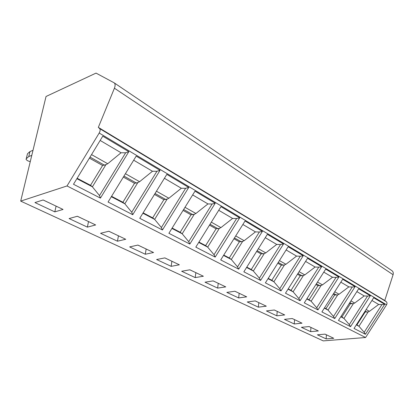 <?xml version="1.0" encoding="UTF-8"?>
<svg xmlns="http://www.w3.org/2000/svg" width="414" height="414" viewBox="0 0 414 414"><rect width="100%" height="100%" fill="white"/><g stroke="black" fill="none" stroke-linecap="round" stroke-linejoin="round"><path stroke-width="0.62" d="M384.756 300.502L98.325 127.372L114.424 88.208C115.423 85.538 115.325 83.737 114.119 82.805L96.032 73.107L46.042 96.478L20.7 201.111L323.251 340.893L365.578 337.514L386.557 304.808C387.23 303.555 387.126 302.499 386.231 301.651L384.756 300.502L393.088 274.725C393.569 272.94 393.165 271.574 391.872 270.627L114.233 82.883M365.578 337.514L67.016 185.953L99.194 133.039C100.281 131.047 100.442 129.566 99.67 128.599L98.325 127.372M128.811 151.695L100.426 198.109L73.49 184.266L102.765 136.159L128.811 151.695L125.659 152.787L99.495 195.579L100.426 198.109M160.047 170.325L132.739 214.716L108.059 202.037L136.196 156.099L160.047 170.325L156.906 171.298L131.735 212.232L132.739 214.716M188.753 187.444L162.443 229.982L139.751 218.318L166.821 174.366L188.753 187.444L185.627 188.313L161.372 227.54L162.443 229.982M215.218 203.227L189.84 244.063L168.896 233.299L194.989 191.164L215.218 203.227L212.118 204.004L188.717 241.667L189.84 244.063M239.696 217.831L215.187 257.089L195.806 247.127L220.978 206.664L239.696 217.831L236.627 218.525L214.022 254.739L215.187 257.089M262.404 231.374L238.707 269.172L220.714 259.93L245.036 221.014L262.404 231.374L259.371 232L237.512 266.875L238.707 269.172M283.533 243.975L260.592 280.423L243.846 271.817L267.366 234.334L283.533 243.975L280.532 244.539L259.371 278.167L260.592 280.423M303.229 255.728L281.002 290.913L265.379 282.881L288.154 246.734L303.229 255.728L300.274 256.235L279.766 288.703L281.002 290.913M321.647 266.709L300.088 300.719L285.479 293.21L307.55 258.3L321.647 266.709L318.728 267.17L298.841 298.556L300.088 300.719M338.9 276.997L317.973 309.91L304.28 302.872L325.689 269.121L338.9 276.997L336.023 277.411L316.71 307.788L317.973 309.91M355.093 286.659L334.76 318.537L321.901 311.928L342.688 279.259L355.093 286.659L352.257 287.031L333.498 316.456L334.76 318.537M370.328 295.746L350.56 326.656L338.455 320.436L358.659 288.786L370.328 295.746L367.534 296.082L349.292 324.617L350.56 326.656M384.684 304.306L365.443 334.305L354.037 328.442L373.682 297.749L384.684 304.306L381.931 304.611L364.175 332.307L365.443 334.305M20.7 201.111L67.016 185.953M34.947 202.575L43.144 199.967L63.047 209.443L54.814 211.875L34.947 202.575M69.102 218.566L77.356 216.253L95.66 224.962L87.39 227.131L69.102 218.566M100.571 233.294L108.841 231.24L125.732 239.276L117.462 241.202L100.571 233.294M129.649 246.91L137.919 245.078L153.553 252.519L145.298 254.237L129.649 246.91M156.606 259.531L164.85 257.896L179.36 264.805L171.142 266.337L156.606 259.531M181.663 271.258L189.86 269.799L203.372 276.231L195.201 277.597L181.663 271.258M205.013 282.193L213.153 280.889L225.759 286.886L217.655 288.108L205.013 282.193M226.825 292.403L234.904 291.239L246.692 296.848L238.661 297.94L226.825 292.403M247.251 301.966L255.252 300.921L266.3 306.184L258.346 307.162L247.251 301.966M266.414 310.935L274.332 310.003L284.708 314.945L276.842 315.82L266.414 310.935M284.428 319.37L292.258 318.537L302.023 323.184L294.245 323.965L284.428 319.37M301.397 327.314L309.134 326.568L318.345 330.952L310.655 331.645L301.397 327.314M317.403 334.807L325.052 334.145L333.746 338.285L326.154 338.9L317.403 334.807M56.087 206.125L54.814 211.875M43.103 199.983L54.493 205.37M88.508 221.557L87.39 227.131M77.314 216.263L87.08 220.879M118.44 235.804L117.462 241.202M108.804 231.25L117.152 235.193M146.158 249L145.298 254.237M137.878 245.088L144.993 248.447M171.898 261.25L171.142 266.337M164.808 257.901L170.847 260.748M195.863 272.655L195.201 277.597M189.819 269.804L194.911 272.205M218.235 283.305L217.655 288.108M213.117 280.894L217.371 282.891M239.168 293.267L238.661 297.94M234.862 291.244L238.381 292.895M258.791 302.608L258.346 307.162M255.21 300.926L258.077 302.267M277.225 311.38L276.842 315.82M274.291 310.008L276.573 311.069M294.577 319.639L294.245 323.965M292.222 318.542L293.987 319.36M310.94 327.427L310.655 331.645M309.098 326.574L310.396 327.169M326.392 334.781L326.154 338.9M325.016 334.15L325.901 334.548M30.253 161.662L27.495 160.73L26.072 159.437L26.273 158.738L28.757 156.544L31.78 155.364M26.237 158.774L27.49 153.76L29.979 151.534L32.996 150.339M28.757 156.544L29.979 151.534M99.495 195.579L92.394 186.812L105.927 164.648L107.723 163.732L121.074 152.766L125.659 152.787M76.88 178.698L92.394 186.812L90.526 185.291L102.6 165.496L105.927 164.648M77.139 178.274L90.526 185.291M100.157 140.449L121.074 152.766M89.398 158.132L102.6 165.496M131.735 212.232L124.831 203.781L137.852 182.574L139.585 181.705L152.466 171.256L156.906 171.298M111.319 196.712L124.831 203.781L122.896 202.249L134.519 183.309L137.852 182.574M111.568 196.314L122.896 202.249M133.686 160.192L152.466 171.256M123.346 177.073L134.519 183.309M161.372 227.54L154.66 219.384L167.204 199.056L168.886 198.234L181.332 188.251L185.627 188.313M142.887 213.226L154.66 219.384L152.678 217.847L163.882 199.693L167.204 199.056M143.12 212.843L152.678 217.847M164.405 178.284L181.332 188.251M154.458 194.435L163.882 199.693M188.717 241.667L182.186 233.786L194.295 214.271L195.92 213.479L207.952 203.926L212.118 204.004M171.924 228.419L182.186 233.786L180.173 232.249L190.983 214.814L194.295 214.271M172.152 228.047L180.173 232.249M192.66 194.922L207.952 203.926M183.076 210.405L190.983 214.814M214.022 254.739L207.668 247.117L219.363 228.347L220.936 227.596L232.59 218.432L236.627 218.525M198.72 242.438L207.668 247.117L205.629 245.585L216.077 228.818L219.363 228.347M198.943 242.087L205.629 245.585M218.732 210.276L232.59 218.432M209.484 225.138L216.077 228.818M237.512 266.875L231.322 259.49L242.635 241.414L244.162 240.694L255.448 231.892L259.371 232M223.534 255.417L231.322 259.49L229.268 257.969L239.375 241.817L242.635 241.414M223.746 255.076L229.268 257.969M242.868 224.486L255.448 231.892M233.931 238.78L239.375 241.817M259.371 278.167L253.337 271.01L264.292 253.575L265.778 252.887L276.723 244.42L280.532 244.539M246.573 267.47L253.337 271.01L251.282 269.504L261.068 253.922L264.292 253.575M246.78 267.144L251.282 269.504M265.27 237.677L276.723 244.42M256.628 251.443L261.068 253.922M279.766 288.703L273.887 281.758L284.501 264.924L285.945 264.261L296.569 256.106L300.274 256.235M268.018 278.689L273.887 281.758L271.822 280.262L281.308 265.214L284.501 264.924M268.22 278.374L271.822 280.262M286.126 249.952L296.569 256.106M277.758 263.232L281.308 265.214M298.841 298.556L293.102 291.813L303.4 275.538L304.802 274.896L315.126 267.03L318.728 267.17M288.035 289.163L293.102 291.813L291.042 290.333L300.243 275.781L303.4 275.538M288.232 288.858L291.042 290.333M305.584 261.41L315.126 267.03M297.475 274.234L300.243 275.781M316.71 307.788L311.116 301.237L321.114 285.484L322.475 284.868L332.514 277.271L336.023 277.411M306.758 298.96L311.116 301.237L309.061 299.767L317.999 285.686L321.114 285.484M306.95 298.665L309.061 299.767M323.779 272.127L332.514 277.271M315.918 284.527L317.999 285.686M333.498 316.456L328.033 310.086L337.752 294.825L339.076 294.23L348.842 286.886L352.257 287.031M324.312 308.14L328.033 310.086L325.989 308.637L334.672 294.991L337.752 294.825M324.493 307.856L325.989 308.637M340.836 282.172L348.842 286.886M333.203 294.173L334.672 294.991M349.292 324.617L343.951 318.413L353.401 303.612L354.694 303.043L364.206 295.932L367.534 296.082M340.8 316.767L343.951 318.413L341.917 316.984L350.368 303.747L353.401 303.612M340.976 316.487L341.917 316.984M356.858 291.606L364.206 295.932M349.437 303.229L350.368 303.747M364.175 332.307L358.959 326.263L368.155 311.897L369.417 311.344L378.681 304.456L381.931 304.611M356.314 324.881L358.959 326.263L356.94 324.85L365.164 312.006L368.155 311.897M356.49 324.612L356.94 324.85M371.932 300.481L378.681 304.456M364.718 311.758L365.164 312.006M393.088 274.725L114.424 88.208M386.231 301.651L99.67 128.599M386.557 304.808L99.194 133.039M26.273 158.738L27.49 153.76M91.541 154.608L107.723 163.732M90.029 157.092L104.54 165.217M125.406 173.709L139.585 181.705M123.952 176.085L136.47 183.091M156.44 191.216L168.886 198.234M155.043 193.488L165.838 199.527M184.986 207.316L195.92 213.479M183.64 209.494L192.934 214.695M211.331 222.173L220.936 227.596M210.027 224.264L218.018 228.735M235.716 235.928L244.162 240.694M234.459 237.941L241.305 241.771M258.352 248.7L265.778 252.887M257.141 250.636L262.978 253.906M279.429 260.587L285.945 264.261M278.249 262.455L283.202 265.224M299.094 271.677L304.802 274.896M297.951 273.483L302.122 275.817M317.486 282.053L322.475 284.868M316.379 283.797L319.851 285.738M334.724 291.777L339.076 294.23M333.653 293.464L336.504 295.063M350.917 300.911L354.694 303.043M349.877 302.546L352.174 303.835M366.157 309.506L369.417 311.344M365.143 311.09L366.949 312.104"/></g></svg>

